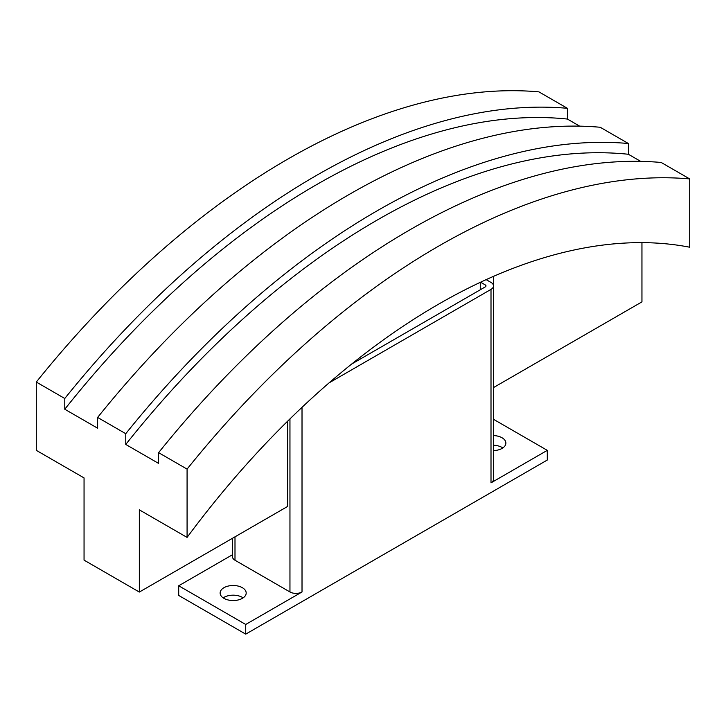 <?xml version="1.0" encoding="UTF-8"?>
<svg xmlns="http://www.w3.org/2000/svg" width="726" height="726" viewBox="0 0 726 726"><rect width="100%" height="100%" fill="white"/><g stroke="black" fill="none" stroke-linecap="round" stroke-linejoin="round"><path stroke-width="1.09" d="M493.498 435.582A13.032 7.523 180 0 1 502.056 437.778A13.032 7.523 180 0 1 505.877 443.096A13.032 7.523 180 0 1 493.498 450.61M502.828 447.933A13.032 7.523 0 0 0 502.056 447.452A13.032 7.523 0 0 0 493.498 445.256M223.944 598.351A13.032 7.523 180 0 1 220.123 593.024A13.032 7.523 180 0 1 228.173 586.073A13.032 7.523 180 0 1 242.375 587.706A13.032 7.523 180 0 1 246.187 593.024A13.032 7.523 180 0 1 238.146 599.975A13.032 7.523 180 0 1 223.944 598.351M243.137 597.861A13.032 7.523 0 0 0 242.375 597.38A13.032 7.523 0 0 0 223.172 597.861M480.576 282.214L485.304 284.946A2.369 1.37 180 0 1 485.993 285.917A2.369 1.37 180 0 1 485.304 286.879L351.738 363.998M486.157 279.637L491.003 282.432A8.53 4.928 180 0 1 493.498 285.917A8.53 4.928 180 0 1 491.003 289.393L329.087 382.874M493.498 285.917L493.498 479.369A8.53 4.928 180 0 1 491.003 482.854L491.003 289.393M245.724 624.46L178.705 585.773L178.705 595.447L245.724 634.134L245.724 624.46L302.016 591.962A8.53 4.928 180 0 1 289.955 591.962L234.997 560.236A8.53 4.928 180 0 1 232.501 556.751L232.501 538.265M178.705 585.773L232.501 554.718M493.498 419.292L547.295 450.356L491.003 482.854M245.724 634.134L547.295 460.03L547.295 450.356M480.276 289.783L480.276 282.35M689.7 178.923L661.223 162.479A710.808 410.39 120 0 0 158.604 452.661L158.604 463.406L125.761 444.448L125.761 433.694A710.808 410.39 -60 0 1 628.38 143.512L600.239 127.268A710.808 410.39 120 0 0 97.62 417.45L97.62 428.204L64.777 409.237L64.777 398.492A710.808 410.39 -60 0 1 567.396 108.31L538.919 91.866A710.808 410.39 120 0 0 36.3 382.048L36.3 450.356L84.053 477.917L84.053 560.136L139.338 592.062L139.338 509.843L187.081 537.403A639.724 369.343 -60 0 1 689.7 247.221L689.7 178.923A710.808 410.39 -60 0 0 187.081 469.105L187.081 537.403M641.947 242.647L641.947 301.88L493.68 387.475L493.68 276.288M287.605 421.216L287.605 506.458L139.338 592.062M158.604 452.661L187.081 469.105M97.62 417.45L125.761 433.694M36.3 382.048L64.777 398.492M567.396 108.31L567.396 119.055L579.693 126.161M628.38 143.512L628.38 154.266L640.677 161.363M628.38 154.266A699.428 403.819 120 0 0 125.761 444.448M567.396 119.055A699.428 403.819 120 0 0 64.777 409.237M485.304 286.879L485.304 284.946M289.955 591.962L289.955 418.92M302.016 591.962L302.016 407.331M234.997 560.236L234.997 536.823"/></g></svg>
